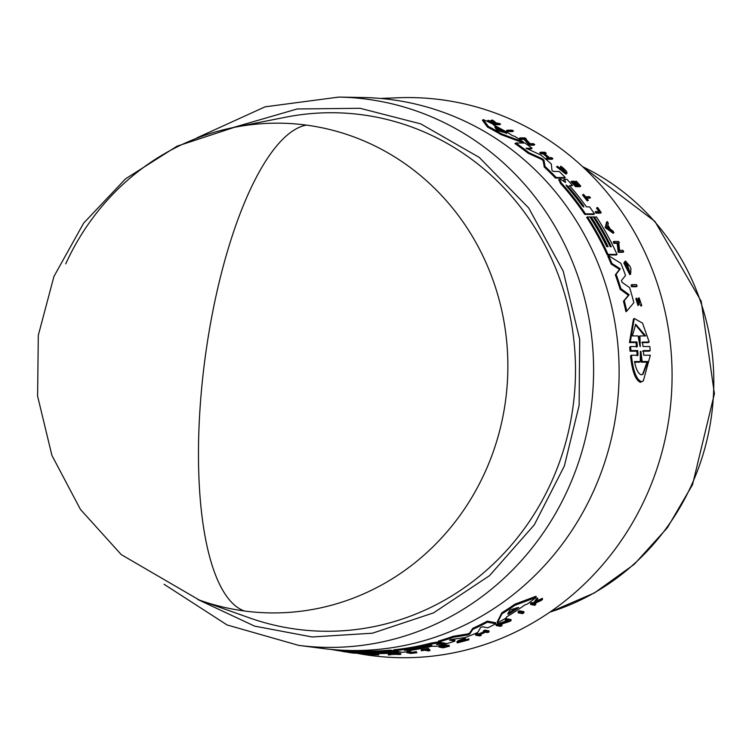 <?xml version="1.0" encoding="UTF-8"?>
<svg xmlns="http://www.w3.org/2000/svg" width="752" height="752" viewBox="0 0 752 752"><rect width="100%" height="100%" fill="white"/><g stroke="black" fill="none" stroke-linecap="round" stroke-linejoin="round"><path stroke-width="1.13" d="M199.374 600.077A244.945 232.424 -85.8 0 0 199.524 600.134A244.945 232.424 -85.8 0 0 244.4 610.991A244.945 232.424 -85.8 0 0 485.012 472.237A244.945 232.424 -85.8 0 0 306.355 125.105A244.945 232.424 -85.8 0 0 234.201 127.379L234.201 127.379A244.945 232.424 -85.8 0 0 65.744 263.858M197.851 599.532L254.599 626.125L312.202 636.982L372.447 633.203L433.547 612.871L489.533 575.647L534.296 524.84L564.348 466.043L579.125 405.356L579.679 339.255L563.201 271.134L528.731 208.031L479.24 157.394L420.8 123.901L360.095 108.288L297.172 108.974L232.453 127.727M199.524 600.134L249.034 617.73A259.337 246.083 -85.8 0 0 551.301 482.314A259.337 246.083 -85.8 0 0 525.178 213.342A259.337 246.083 -85.8 0 0 285.741 117.19L234.201 127.379L176.983 146.208L125.575 178.797L83.604 223.194L53.937 276.463L38.305 335.289L37.6 396.144L51.916 455.411L80.455 509.442L121.251 554.609L199.327 600.068M593.309 491.658A276.595 262.457 -85.8 0 0 363.047 97.516L338.785 97.083A275.251 261.179 -85.8 0 1 591.279 406.804A275.251 261.179 -85.8 0 1 567.92 489.308A275.251 261.179 -85.8 0 1 298.582 645.357L322.646 648.468A276.595 262.457 -85.8 0 0 593.309 491.658M526.043 148.2L540.923 155.091A278.071 263.858 94.2 0 1 551.319 164.002L551.959 170.29L553.275 171.447L559.272 171.494A278.071 263.858 94.2 0 1 565.278 177.575L564.508 178.139L555.474 178.064A276.181 262.063 -85.8 0 0 544.279 167.066L543.151 160.74L541.543 159.368L528.064 153.22A276.181 262.063 -85.8 0 0 514.979 143.594L515.806 142.993L524.877 143.03A278.071 263.858 94.2 0 1 532.106 148.229L526.033 148.238M532.106 148.229L531.297 148.821L526.597 148.793M563.756 181.157L563.605 179.907L564.385 179.343L566.905 179.286A278.071 263.858 -85.8 0 1 572.554 185.49L569.255 186.035M569.922 185.5L570.589 186.834A277.751 263.548 94.2 0 1 586.438 206.856L589.606 206.885A278.071 263.858 94.2 0 1 594.484 213.916L593.723 214.47L584.699 214.386A276.181 262.063 -85.8 0 0 560.522 183.479L558.849 179.775M522.602 142.636L500.926 134.561A276.181 262.063 -85.8 0 0 487.475 127.069L482.38 120.226L483.282 119.577A278.071 263.858 94.2 0 1 492.964 124.146L493.519 124.973A277.958 263.755 94.2 0 1 512.432 135.586L515.026 136.526A278.071 263.858 -85.8 0 1 523.43 142.034L522.602 142.636M534.775 144.6L533.958 145.192L529.239 145.174L523.956 139.355L520.628 139.346A277.403 263.219 -85.8 0 0 519.275 138.471L520.111 137.86L524.84 137.879A278.851 264.601 94.2 0 1 526.193 138.753L525.573 138.753L530.047 143.66L533.469 143.679A278.851 264.601 94.2 0 1 534.775 144.6L530.057 144.572L524.793 138.753L521.465 138.735A278.372 264.14 -85.8 0 0 520.111 137.86M613.905 232.697L613.134 233.252L605.219 227.621L606.563 222.16L607.325 221.605A278.879 264.619 -85.8 0 1 608.312 223.203L607.86 225.074A278.71 264.469 94.2 0 1 610.267 229.125L612.965 231.052A278.879 264.619 94.2 0 1 613.905 232.697L605.98 227.066L607.325 221.605M618.774 243.234L619.328 242.83L618.717 242.83L619.629 250.331L623.032 250.36A278.879 264.619 94.2 0 1 623.69 251.76L622.919 252.324L618.219 252.277L617.176 243.375L613.867 243.347A277.422 263.247 -85.8 0 0 613.171 241.994L613.942 241.439A278.4 264.168 94.2 0 1 614.638 242.793L613.867 243.347M636.286 286.747L631.577 286.719A277.422 263.247 -85.8 0 0 631.097 285.205L631.887 284.632L636.596 284.66A278.879 264.619 -85.8 0 1 637.076 286.174L636.286 286.747M607.061 246.694A276.557 262.42 -85.8 0 0 590.376 217.394L593.262 216.858A277.742 263.548 94.2 0 1 610.229 246.722A276.877 262.73 -85.8 0 0 607.296 240.913M593.61 217.384L596.449 216.886A278.071 263.858 94.2 0 1 617.044 254.439L616.264 255.003L607.24 254.928A276.181 262.063 -85.8 0 0 586.673 217.356L589.812 216.82A277.394 263.209 94.2 0 1 606.779 246.694L608.105 246.703A277.526 263.341 -85.8 0 0 591.138 216.839M626.754 311.121L625.937 311.723A276.181 262.063 -85.8 0 0 623.464 301.251L628.39 295.301L620.109 289.247A276.181 262.063 -85.8 0 0 615.333 274.847L619.516 269.404L611.16 264.037A276.181 262.063 -85.8 0 0 607.823 256.235L608.594 255.671L620.87 263.313A278.071 263.858 94.2 0 1 625.551 275.448L621.443 280.534L622.045 282.338L629.612 287.593A278.071 263.858 -85.8 0 1 633.842 302.689L626.754 311.121A277.15 262.984 -85.8 0 0 624.273 300.659L629.189 294.718L620.908 288.665A277.15 262.984 -85.8 0 0 616.114 274.283L620.297 268.831L611.931 263.473A277.15 262.984 -85.8 0 0 608.594 255.671M642.452 342.01L643.054 346.522L649.841 346.531L650.198 350.582L649.314 351.222L642.518 351.212M650.198 350.582L643.402 350.573L643.731 355.207L650.339 355.207L643.336 380.897L640.384 382.326C635.412 380.127 632.131 371.3 630.533 355.856L631.426 355.207L638.034 355.207L637.715 350.573L630.919 350.573L630.571 346.512L637.367 346.522L636.906 341.953L630.317 341.944L634.274 318.481L642.518 323.106L649.183 341.972L642.34 342.151M637.151 355.856L636.831 351.212L630.035 351.212L629.706 347.151L630.571 346.512M636.493 347.151L636.042 342.583L629.452 342.574L633.447 319.083L634.274 318.481M649.183 341.972L648.318 342.602L641.729 342.592M641.249 304.099L640.441 304.692L640.958 306.139L641.766 305.547L639.576 299.268L639.388 303.413L639.012 304.842L637.978 305.509L635.835 298.704L636.643 298.121L638.448 303.366L638.777 302.492L638.448 303.366M637.969 303.084L638.269 298.384M630.627 274.104L629.847 274.677L623.803 262.993L624.583 262.429L625.673 263.98L629.875 272.074L626.848 263.191A278.691 264.441 94.2 0 1 628.033 266.114L627.563 266.105A278.635 264.394 -85.8 0 0 625.476 261.029L629.979 266.302A278.879 264.619 94.2 0 1 630.947 268.765L630.627 274.104L624.583 262.429M628.033 266.114L626.792 266.678A277.667 263.473 -85.8 0 0 624.696 261.593L625.476 261.029M547.719 157.657A277.629 263.435 -85.8 0 0 542.953 153.793L540.961 153.775A277.422 263.247 -85.8 0 0 539.72 152.806L540.519 152.214L545.003 152.242A278.851 264.601 94.2 0 1 546.243 153.22L544.025 153.201A278.625 264.384 94.2 0 1 549.486 157.676L551.705 157.685A278.851 264.601 94.2 0 1 552.899 158.691L548.415 158.663A278.4 264.168 -85.8 0 0 547.221 157.657L549.223 157.666A278.597 264.356 -85.8 0 0 543.752 153.201L542.953 153.793M546.243 153.22L544.768 153.803M552.899 158.691L552.1 159.274L547.625 159.245A277.422 263.247 -85.8 0 0 546.431 158.24L547.221 157.657M578.147 185.077A277.845 263.632 -85.8 0 0 575.13 181.749L575.9 181.185A278.813 264.563 94.2 0 1 579.425 185.086L577.611 185.067A278.625 264.384 -85.8 0 0 574.086 181.166L573.532 181.166A278.569 264.328 94.2 0 1 577.066 185.067L575.731 185.048A278.437 264.206 -85.8 0 0 572.206 181.147L571.05 181.711A277.422 263.247 -85.8 0 1 575.506 186.656L576.276 186.092A278.4 264.168 -85.8 0 0 571.83 181.147M575.9 181.185L576.295 181.185A278.851 264.601 94.2 0 1 580.741 186.129L579.971 186.693L575.506 186.656M575.778 185.058A277.601 263.407 -85.8 0 0 572.761 181.73L573.532 181.166M500.569 124.071L499.685 124.71L495.164 124.71A277.422 263.247 -85.8 0 0 494.017 124.136L496.64 123.497A278.578 264.328 -85.8 0 0 495.408 122.896L489.608 120.969A278.4 264.168 -85.8 0 0 488.104 120.282L495.164 122.595L491.949 119.963A278.851 264.601 94.2 0 1 493.491 120.668L496.207 122.943L499.422 123.497A278.851 264.601 94.2 0 1 500.569 124.071L496.047 124.071A278.4 264.168 -85.8 0 0 494.901 123.497M494.713 123.629A277.601 263.407 -85.8 0 0 494.525 123.535L488.715 121.617A277.422 263.247 -85.8 0 0 487.211 120.931L488.104 120.282M492.363 121.664L491.047 120.611L491.949 119.963M564.996 173.157L560.296 167.311L560.832 166.173C565.833 170.008 567.798 172.471 566.717 173.533L557.373 166.248L556.583 166.822L565.936 174.097L566.717 173.533M590.499 197.917L586.41 197.879A278.437 264.206 94.2 0 1 588.337 200.361L587.19 200.916A277.422 263.247 -85.8 0 0 582.499 194.956L583.646 194.401A278.437 264.206 94.2 0 1 585.479 196.686L589.568 196.723A278.851 264.601 94.2 0 1 590.499 197.917L586.861 198.443M600.481 213.183L596.016 213.145A277.422 263.247 -85.8 0 0 595.142 211.867L599.927 211.35A278.813 264.554 94.2 0 0 597.257 207.552L597.699 207.552A278.851 264.601 -85.8 0 1 601.243 212.628L600.481 213.183M598.771 211.34A277.836 263.632 -85.8 0 0 596.496 208.107L597.257 207.552M513.466 130.97L512.61 131.591L507.873 131.581A277.403 263.219 -85.8 0 0 506.434 130.773L507.29 130.143L512.027 130.152A278.851 264.601 94.2 0 1 513.466 130.97L508.719 130.961A278.372 264.14 -85.8 0 0 507.29 130.143M356.157 653.121L357.961 653.46A280.158 265.832 -85.8 0 0 645.94 496.809A280.158 265.832 -85.8 0 0 398.72 97.741L380.333 98.427M392.807 653.093L400.722 653.413L400.788 654.381A278.879 264.619 94.2 0 1 398.964 654.503L395.355 654.353A278.71 264.469 94.2 0 1 390.805 654.541L390.166 654.879A278.879 264.619 94.2 0 1 388.333 654.917L388.267 653.949L390.147 652.962M376.94 653.62L378.641 653.93L378.717 654.898A278.879 264.619 94.2 0 1 377.25 654.87L369.185 654.522A278.879 264.619 -85.8 0 1 367.7 654.437L363.348 653.638L372.898 654.071A278.4 264.168 -85.8 0 0 374.364 654.108L378.717 654.898M347.668 650.254L348.242 652.003A278.071 263.858 94.2 0 1 335.89 650.283L330.936 649.399M395.778 651.392A276.877 262.73 -85.8 0 0 396.736 651.307L398.72 651.664L398.786 652.633A278.071 263.858 94.2 0 1 357.473 652.886L349.107 651.345A277.15 262.984 -85.8 0 0 390.42 651.11L392.629 651.514A277.394 263.209 94.2 0 1 359.475 652.247L360.706 652.473A277.526 263.341 -85.8 0 0 393.86 651.73L395.825 652.097A277.742 263.548 94.2 0 1 362.671 652.83L363.648 652.877M350.808 650.499A276.181 262.063 -85.8 0 0 390.354 650.142L392.563 650.546L392.629 651.514M392.582 650.865A276.557 262.42 -85.8 0 0 393.794 650.762L395.759 651.129L395.825 652.097M518.175 612.795L518.1 611.714A277.403 263.219 -85.8 0 0 519.491 610.803L523.853 611.658L523.928 612.748A278.851 264.601 94.2 0 1 522.537 613.651L518.175 612.795A278.372 264.14 -85.8 0 0 519.576 611.893L523.928 612.748M416.401 651.664L416.476 652.642A278.813 264.554 94.2 0 1 412.002 653.197L411.927 652.219A277.836 263.632 -85.8 0 0 416.401 651.664L416.476 652.642M408.195 651.542L411.927 652.219M421.299 650.668L421.233 649.7A277.422 263.247 -85.8 0 0 428.508 648.356L428.931 649.399A278.437 264.206 94.2 0 1 426.121 649.935L429.909 650.63A278.851 264.601 94.2 0 1 428.461 650.903L424.664 650.207A278.437 264.206 94.2 0 1 421.646 650.734L421.299 650.668A278.4 264.168 -85.8 0 0 428.584 649.333L428.508 648.356M428.687 649.446L429.843 649.662L429.909 650.63M458.485 641.512L468.816 638.862L468.881 639.858L458.288 642.33M457.235 641.907C456.643 641.165 459.35 639.961 465.356 638.298L465.018 639.632L458.56 642.499M530.602 604.467L530.517 603.348A277.422 263.247 -85.8 0 0 531.57 602.578L533.168 602.897A277.601 263.407 -85.8 0 0 534.287 602.07L536.326 598.987A277.422 263.247 -85.8 0 0 537.652 597.953L537.736 599.09L535.264 602.841L542.483 599.457A278.851 264.601 94.2 0 1 541.13 600.51L534.898 603.395L534.324 604.232L535.791 604.523A278.851 264.601 94.2 0 1 534.747 605.294L530.602 604.467A278.4 264.168 -85.8 0 0 531.645 603.706L533.253 604.016A278.578 264.328 -85.8 0 0 534.371 603.189L536.411 600.124A278.4 264.168 -85.8 0 0 537.736 599.09M536.383 601.158L542.408 598.31L542.483 599.457M534.24 603.113L535.715 603.405L535.791 604.523M447.346 645.573A277.845 263.632 -85.8 0 0 448.972 645.141L449.414 646.194A278.851 264.601 94.2 0 1 443.097 647.81L438.952 647.049A278.4 264.168 -85.8 0 0 445.269 645.432L445.616 645.498A278.437 264.206 94.2 0 1 440.625 646.786L441.856 647.011A278.569 264.328 -85.8 0 0 446.857 645.724L447.365 645.818A278.625 264.384 94.2 0 1 442.364 647.105L444.047 647.416A278.813 264.563 -85.8 0 0 449.047 646.128L449.414 646.194M438.952 647.049L438.886 646.071A277.422 263.247 -85.8 0 0 445.203 644.445L445.616 645.498M445.588 645.056A277.601 263.407 -85.8 0 0 446.782 644.737L447.365 645.818M483.489 631.793L483.414 630.778A277.422 263.247 -85.8 0 0 484.843 630.129L488.988 630.909L489.063 631.934A278.851 264.601 -85.8 0 1 487.634 632.573L485.585 632.188A278.625 264.384 94.2 0 1 479.146 634.97L481.195 635.355A278.851 264.601 94.2 0 1 479.757 635.948L475.621 635.167A278.4 264.168 -85.8 0 0 477.05 634.585L478.892 634.923A278.597 264.356 -85.8 0 0 485.331 632.141L483.489 631.793A278.4 264.168 -85.8 0 0 484.918 631.154L489.063 631.934M480.782 634.284L481.195 635.355M475.621 635.167L475.546 634.162A277.422 263.247 -85.8 0 0 476.975 633.569L478.817 633.917A277.629 263.435 -85.8 0 0 483.668 631.83M500.71 624.367L501.875 624.592L501.951 625.636A278.851 264.601 94.2 0 1 500.531 626.369L496.17 625.542L496.094 624.498L506.472 620.804M496.17 625.542L508.39 621.171L505.325 620.588L505.25 619.526A277.403 263.219 -85.8 0 0 506.651 618.717L511.012 619.563L511.087 620.616A278.851 264.601 94.2 0 1 509.687 621.425L498.792 625.034L501.951 625.636M497.251 621.904L501.866 612.767A276.181 262.063 -85.8 0 0 514.838 604.194L536.054 596.261L536.138 597.408A278.071 263.858 94.2 0 1 527.472 603.988L524.952 604.881A277.958 263.755 94.2 0 1 506.641 616.894L506.115 618.003A278.071 263.858 -85.8 0 1 497.326 622.947L497.251 621.904M410.404 650.377L410.479 651.317A278.071 263.858 94.2 0 1 402.226 652.304L393.86 650.781L393.794 649.813A276.181 262.063 -85.8 0 0 431.451 642.998L437.88 642.001L438.83 642.18L438.2 642.819M439.036 643.195L444.601 643.242L444.667 644.229A278.071 263.858 94.2 0 1 436.705 646.325L432.033 646.203A277.751 263.548 94.2 0 1 407.546 650.781L410.479 651.317M451.397 639.482L454.875 640.121L454.951 641.118A278.071 263.858 -85.8 0 1 446.904 643.59L438.538 642.048A277.15 262.984 -85.8 0 0 453.259 637.282L467.65 634.97L467.575 633.955L469.521 633.175L472.782 628.315A276.181 262.063 -85.8 0 0 487.324 621.143L495.69 622.741L495.775 623.784A278.071 263.858 94.2 0 1 487.841 627.807L482.286 626.764L480.631 627.469L477.727 632.47A278.071 263.858 94.2 0 1 465.14 637.555L450.815 639.557L449.395 640.093L454.951 641.118M438.538 642.048L438.463 641.071A276.181 262.063 -85.8 0 0 453.183 636.286L467.575 633.955M355.762 652.567L355.809 653.215L352.556 652.999A278.879 264.619 94.2 0 1 350.047 652.67L342.085 651.223M342.451 651.467L352.97 652.811L352.914 652.05M350.573 652.539L351.015 652.698A278.691 264.441 94.2 0 0 354.013 653.056L344.256 651.73M560.296 167.311L561.086 166.737L565.777 172.593L557.373 166.248M467.697 639.078L467.772 640.074M468.881 639.858L457.31 642.894L456.887 641.691M457.31 642.894C456.708 642.161 459.425 640.958 465.432 639.294M638.786 304.917L636.643 298.121M437.532 644.116L436.517 644.624M643.336 380.897L641.334 381.631C636.352 379.45 633.052 370.642 631.426 355.207M565.015 182.163L560.654 179.22L558.557 179.85M564.808 179.267L565.579 182.473M508.925 613.923L507.882 614.262L509.583 610.492L510.899 609.628L518.786 607.456A277.742 263.548 94.2 0 1 508.925 613.923L508.841 612.852A276.774 262.627 -85.8 0 0 516.709 607.719M507.835 613.265L508.841 612.852M404.651 650.358L405.864 649.991A277.394 263.219 -85.8 0 0 429.326 645.507L431.855 645.235L430.558 645.733A277.535 263.341 94.2 0 1 407.086 650.217L404.548 650.311M647.895 361.533L647.002 362.182L641.259 362.191L642.152 361.533L647.895 361.533L643.035 374.223L641.447 374.797C638.439 374.111 636.126 369.693 634.509 361.543L640.262 361.543L640.347 351.41L640.892 351.41L642.152 361.533M642.565 374.505L647.002 362.182M639.924 346.033L640.394 345.694L640.206 346.503L639.858 345.685L638.11 335.918L632.376 335.909L635.722 324.319L645.695 335.937L639.952 335.928L640.206 346.503M494.788 126.947L495.906 127.314A277.742 263.548 94.2 0 1 506.087 133.029L497.796 130.5L496.442 129.739L494.788 126.909M505.805 133.236L506.557 133.48M583.402 205.559L583.843 207.091L582.076 205.55A277.394 263.219 -85.8 0 0 566.801 186.421L566.106 185.02L568.136 186.43A277.535 263.341 94.2 0 1 583.402 205.559L582.631 206.123A276.557 262.42 -85.8 0 0 567.365 186.985L568.136 186.43M334.114 649.972L333.305 649.822M388.333 654.917L390.222 653.93L390.166 653.253M390.222 653.93L400.788 654.381M374.327 653.601L374.364 654.108M372.86 653.591L372.898 654.071M350.573 652.623A278.635 264.394 -85.8 0 0 355.809 653.215L356.119 652.633M344.491 651.787L352.97 652.811M347.678 650.433L348.242 652.003M339.613 650.076L339.641 650.433A277.15 262.984 -85.8 0 0 347.734 651.241M332.13 649.512L339.641 650.433M507.873 131.581L508.719 130.961M596.016 213.145L596.778 212.59A278.4 264.168 -85.8 0 0 595.904 211.312M601.243 212.628L596.778 212.59M587.19 200.916L587.961 200.361A278.4 264.168 -85.8 0 0 583.27 194.392M561.086 166.737L560.832 166.173M488.715 121.617L489.608 120.969M494.525 123.535L495.408 122.896M495.164 124.71L496.047 124.071M580.741 186.129L576.276 186.092M547.625 159.245L548.415 158.663M540.961 153.775L541.76 153.192A278.4 264.168 -85.8 0 0 540.519 152.214M543.752 153.201L541.76 153.192M393.794 650.762L393.86 651.73M390.354 650.142L390.42 651.11M349.05 650.461L349.107 651.345M396.736 651.307L396.812 652.275L398.786 652.633M363.658 653.009A277.855 263.651 -85.8 0 0 396.812 652.275M519.491 610.803L519.576 611.893M406.719 651.805L406.776 652.68L410.921 653.432A278.851 264.601 -85.8 0 0 416.89 652.717M408.204 651.617L408.27 652.51L412.002 653.197M406.776 652.68A278.4 264.168 -85.8 0 0 408.27 652.51M536.326 598.987L536.411 600.124M534.287 602.07L534.371 603.189M533.168 602.897L533.253 604.016M531.57 602.578L531.645 603.706M448.972 645.141L449.047 646.128M444 646.701L444.047 647.416M446.782 644.737L446.857 645.724M441.819 646.485L441.856 647.011M445.203 644.445L445.269 645.432M484.843 630.129L484.918 631.154M478.817 633.917L478.892 634.923M476.975 633.569L477.05 634.585M506.651 618.717L506.735 619.78L511.087 620.616M505.325 620.588A278.372 264.14 -85.8 0 0 506.735 619.78M626.792 266.678L627.563 266.105M638.006 303.056L638.777 302.492L639.078 297.792L641.766 305.547M514.838 604.194L514.923 605.304L536.138 597.408M501.866 612.767L501.941 613.848A277.15 262.984 -85.8 0 0 514.923 605.304M497.326 622.947L501.941 613.848M442.655 642.885L442.731 643.872L444.667 644.229M437.551 644.483L442.731 643.872M438.83 642.18L438.905 643.157L436.639 644.483M393.86 650.781A277.15 262.984 -85.8 0 0 431.526 643.985L437.946 642.988L438.905 643.157L438.275 643.806M487.324 621.143L487.399 622.186L495.775 623.784M472.782 628.315L472.858 629.339A277.15 262.984 -85.8 0 0 487.399 622.186M469.521 633.175L469.596 634.18L472.858 629.339M469.596 634.18L467.65 634.97M453.183 636.286L453.259 637.282M629.452 342.574L630.317 341.944M630.035 351.212L630.919 350.573M611.16 264.037L611.931 263.473M619.516 269.404L620.297 268.831M615.333 274.847L616.114 274.283M620.109 289.247L620.908 288.665M628.39 295.301L629.189 294.718M623.464 301.251L624.273 300.659M607.24 254.928L608.011 254.364A277.15 262.984 -85.8 0 0 587.434 216.802M617.044 254.439L608.011 254.364M610.229 246.722L611.291 246.731A277.855 263.651 -85.8 0 0 594.324 216.867M631.577 286.719L632.366 286.136A278.4 264.168 -85.8 0 0 631.887 284.632M637.076 286.174L632.366 286.136M617.176 243.375L617.937 242.821L614.638 242.793M618.219 252.277L618.99 251.723L617.937 242.821M623.69 251.76L618.99 251.723M613.942 241.439L618.642 241.477A278.879 264.619 94.2 0 1 619.328 242.83M605.219 227.621L605.98 227.066M520.628 139.346L521.465 138.735M523.956 139.355L524.793 138.753M529.239 145.174L530.057 144.572M487.475 127.069L488.349 126.439L483.282 119.577M500.926 134.561L501.772 133.95A277.15 262.984 -85.8 0 0 488.349 126.439M523.43 142.034L501.772 133.95M559.62 179.211L561.293 182.915A277.15 262.984 -85.8 0 1 585.46 213.831L584.699 214.386M594.484 213.916L585.46 213.831M572.554 185.49L569.875 185.584M528.064 153.22L528.863 152.628A277.15 262.984 -85.8 0 0 515.806 142.993M541.543 159.368L542.342 158.785L528.863 152.628M542.342 158.785L543.94 160.157L543.151 160.74M544.279 167.066L545.068 166.493L543.94 160.157M555.474 178.064L556.245 177.5A277.15 262.984 -85.8 0 0 545.068 166.493M565.278 177.575L556.245 177.5M391.491 654.165L394.744 654.325A278.682 264.441 94.2 0 1 390.918 654.484L391.491 654.165M640.347 351.41L640.892 351.41L640.366 351.795M607.353 227.076L607.785 225.384A278.682 264.441 94.2 0 1 609.806 228.796L607.353 227.076M641.259 362.191L640.46 356.175M640.262 361.543L639.36 362.191L634.65 362.201M639.952 335.928L639.097 336.548L639.247 341.399M644.643 335.937L635.346 324.657M607.945 227.489A277.714 263.52 -85.8 0 0 607.456 226.672M502.665 132.155A276.774 262.627 -85.8 0 0 495.568 128.225M244.4 610.991A245.81 77.465 -82.4 0 1 204.469 362.849A245.81 77.465 -82.4 0 1 306.355 125.105M549.947 612.081A238.243 226.07 -85.8 0 0 691.577 484.955A238.243 226.07 -85.8 0 0 582.603 166.671M636.831 351.212L637.715 350.573M637.875 300.067L638.674 299.475M437.88 642.001L437.946 642.988M431.451 642.998L431.526 643.985M636.042 342.583L636.906 341.953M560.522 183.479L561.293 182.915M430.52 645.263L430.558 645.733M495.906 127.314L495.286 127.765M196.827 137.889L265.089 106.831L338.785 97.083M582.49 166.568L654.917 221.408L701.212 301.279L714.4 393.747L692.545 484.645L667.419 527.678L634.237 564.329L594.447 592.924L549.815 612.175M164.096 584.285L227.095 624.968L298.582 645.357M638.269 298.375L639.078 297.792M438.971 642.293L439.046 643.28"/></g></svg>
